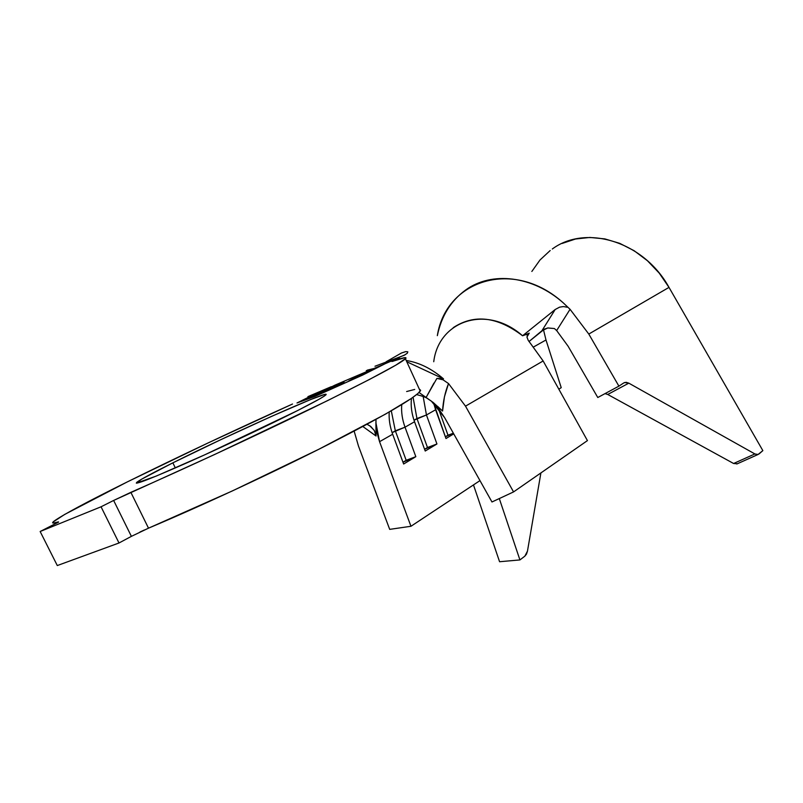 <?xml version="1.0" encoding="UTF-8"?>
<svg xmlns="http://www.w3.org/2000/svg" width="803" height="803" viewBox="0 0 803 803"><rect width="100%" height="100%" fill="white"/><g stroke="black" fill="none" stroke-linecap="round" stroke-linejoin="round"><path stroke-width="1.2" d="M405.244 354.715L397.636 357.997M392.025 359.864L404.07 355.348L407.312 353.23L407.814 351.814L405.696 351.624L401.43 353.019L386.163 361.741L401.43 353.019L405.696 351.624L407.814 351.814L407.312 353.23L404.07 355.348L374.981 366.238M172.856 462.839C232.358 433.028 334.47 387.508 325.647 395.056C323.458 397.013 314.013 402.233 297.311 410.714L318.871 399.352L324.312 396.07L326.038 394.494L324.171 394.614L310.57 399.583L271.314 416.476L220.765 439.703L172.856 462.839L141.689 479.15L136.339 483.155L156.224 476.089L204.906 454.749L297.311 410.714C269.537 424.787 223.585 446.518 188.093 462.317C151.094 478.638 133.991 485.313 136.771 482.332C140.435 479.501 152.47 473.007 172.856 462.839L175.345 467.938L172.856 462.839M127.185 481.971C175.957 457.79 238.732 428.23 292.513 404.019L207.977 442.995L127.185 481.971C86.664 502.046 62.202 515.165 53.821 521.318C51.262 523.405 52.807 523.586 58.468 521.87L53.43 523.044L52.998 522.07L64.802 514.362L127.185 481.971M426.463 397.726L419.036 392.496L426.102 397.475L436.902 378.384L443.035 379.819L448.516 383.553L465.509 406.157L513.559 491.918L491.968 501.975L444.611 417.62L491.968 501.975L513.559 491.918L465.509 406.157L448.516 383.553L444.44 396.823L442.563 411.036L437.675 406.418M405.023 427.186C402.243 419.517 401.149 411.989 401.741 404.612C401.149 411.989 402.243 419.517 405.023 427.186L415.824 456.676L403.638 464.014L392.657 434.232L379.558 441.69L375.904 422.679L375.985 419.417L376.035 435.999L375.904 422.679L376.878 432.144L379.558 441.69L410.955 526.276L379.558 441.69L392.657 434.232C389.907 426.684 388.752 419.276 389.214 411.999C388.752 419.276 389.907 426.684 392.657 434.232L403.638 464.014L415.824 456.676L406.177 460.29L395.327 430.809L391.292 410.805L395.327 430.809L392.095 432.646L405.023 427.186L395.327 430.809L406.177 460.29L402.976 462.217L415.824 456.676L405.023 427.186L414.549 421.756L405.023 427.186M411.447 398.378C410.644 405.987 411.678 413.786 414.549 421.756C411.678 413.786 410.644 405.987 411.447 398.378M431.482 401.269L444.611 417.62L438.659 408.807L431.482 401.269L442.563 411.036L431.482 401.269M435.617 409.761L426.443 414.98L423.171 396.481L426.443 414.98L436.942 443.969L425.219 451.025L414.549 421.756L425.219 451.025L436.942 443.969L427.487 447.512L416.948 418.534L413.073 397.244L416.948 418.534L414.007 420.2L426.443 414.98L416.948 418.534L427.487 447.512L424.576 449.258L436.942 443.969L426.443 414.98L435.617 409.761L433.72 403.347L445.986 438.528L435.617 409.761M354.595 376.748L366.158 371.839L348.843 380.873L370.414 370.022L384.266 364.09L362.334 375.142L316.151 395.819L298.656 402.213L320.698 391.191L331.298 386.675L309.265 397.706L332.271 387.919L315.82 394.725L344.096 381.987L327.604 388.823L334.931 385.149L366.158 371.839L348.843 380.873L370.414 370.022L384.266 364.09L362.364 375.192L316.151 395.819L298.716 402.343L320.698 391.191L331.298 386.675L309.265 397.706L332.271 387.919L315.82 394.725L344.096 381.987L327.604 388.823L334.931 385.149L354.595 376.748M372.883 368.968L366.278 370.665L366.75 371.689L366.349 370.635M530.432 343.333L543.139 360.959L465.509 406.157L543.139 360.959L587.435 440.606L513.559 491.918L587.435 440.606L543.139 360.959L528.153 340.221L527.019 337.17L527.39 334.7M58.579 522.091L40.15 531.506L101.048 506.793L113.635 500.45L131.391 536.354L119.005 542.989L101.048 506.793L119.005 542.989L57.294 565.553L40.15 531.506L57.294 565.553L119.005 542.989L131.391 536.354L113.635 500.45L101.048 506.793L40.15 531.506L58.579 522.091M398.971 359.172L398.639 357.957L399.312 359.061L398.639 357.957L400.326 358.74L398.639 357.957L385.36 363.618L362.755 375.021L315.007 396.391L296.99 402.976L319.704 391.623L307.92 396.642L319.704 391.623L296.99 402.976L315.007 396.391L362.755 375.021L385.36 363.618L398.639 357.957L394.855 359.864L395.136 360.477L394.855 359.864L398.639 357.957L398.961 359.172M131.391 536.354L148.505 528.173L130.859 492.339L113.635 500.45L214.602 454.518L327.644 400.597L369.45 379.468L395.889 365.124L405.947 358.268L405.073 357.606L391.884 361.521L394.855 359.864L392.757 361.33C403.387 357.435 407.613 356.612 405.435 358.841C399.523 364.11 368.075 380.732 311.112 408.707C255.575 435.818 183.184 469.414 130.859 492.339L148.505 528.173C201.021 506.081 273.09 472.525 328.005 444.641C384.296 415.753 415.041 397.907 420.23 391.111L419.256 388.983L420.642 390.328L417.961 393.48L411.246 398.519L385.5 414.117L318.972 449.198L232.197 491.014L148.445 528.203M406.639 391.533L414.699 389.445M144.399 529.97L139.832 532.098M443.527 378.875L406.77 361.751L443.527 378.875C431.592 368.627 419.146 362.494 406.188 360.487C419.146 362.494 431.592 368.627 443.527 378.875L436.902 378.384L443.527 378.875M367.322 370.133L374.017 368.487L367.322 370.133M394.454 360.075L393.47 360.166M367.041 424.285L370.775 426.483L374.369 430.669L376.035 435.999L362.856 426.523L376.035 435.999M443.035 379.819L448.516 383.553C445.103 392.115 443.126 401.279 442.563 411.036L433.068 402.373M354.153 431.141L358.469 446.046L389.696 529.368L410.955 526.276L479.973 480.616L410.955 526.276L389.696 529.368L358.469 446.046L354.153 431.141M528.143 333.797L522.572 335.774C497.338 316.573 474.222 313.873 453.223 327.674M453.725 433.871L445.986 438.528L453.725 433.871M433.239 402.514L426.102 397.475L433.961 383.041M369.541 425.59L374.128 430.267M433.74 361.731C438.689 320.638 486.608 304.066 522.572 335.774L555.184 309.506L559.571 307.168L563.395 306.565L567.299 307.238L563.395 306.565L559.571 307.168L555.184 309.506L522.572 335.774L529.237 333.155L526.999 336.949L529.117 333.205M623.69 382.991L618.902 386.143L623.891 382.86L626.149 382.298L628.819 383.161L754.89 453.946L757.159 454.628L758.986 453.976L762.85 450.624L668.999 287.384L588.8 334.058L618.902 386.143L597.783 397.515L568.092 346.203L556.65 330.555L554.401 328.547L556.65 330.555L570.06 309.296L563.345 302.942C513.599 257.793 445.966 280.106 437.334 335.654C441.419 316.021 450.874 300.794 465.71 289.953C491.456 271.173 532.499 275.529 563.345 302.942L570.06 309.296L556.65 330.555L568.092 346.203L597.783 397.515L618.902 386.143L588.8 334.058L570.06 309.296L588.8 334.058L668.999 287.384C643.635 241.301 585.809 224.067 552.323 248.99M554.401 328.547L547.857 327.945L544.444 329.11L528.996 341.546L541.905 330.776L555.184 309.506L541.905 330.776L547.736 327.975L554.401 328.547M473.479 484.912L499.576 561.729L519.922 559.932L499.305 498.563L519.922 559.932L524.861 556.148L526.507 554.1L527.471 551.119L540.901 472.927L527.471 551.119L524.861 556.148L519.922 559.932L499.576 561.729L473.479 484.912M562.15 243.439L575.53 239.003L589.904 237.447L604.81 238.892L619.725 243.349L634.119 250.707L647.449 260.744L659.223 273.11L668.999 287.384L762.85 450.624L758.062 454.498L754.89 453.946L733.611 463.502L607.7 394.444M737.325 463.773L733.611 463.502L607.751 394.464L628.819 383.161L754.89 453.946L733.611 463.502L737.315 463.773M545.99 339.98L533.593 346.956L545.99 339.98L543.46 329.652L545.99 339.98L561.227 387.668L545.99 339.98M558.828 389.154L561.227 387.668L558.828 389.154M550.185 250.526L539.997 259.991L531.847 271.454M527.139 337.782L527.019 337.17M624.583 382.509L628.819 383.161L607.751 394.464L604.99 393.631M371.307 369.27L371.809 369.169M437.183 407.031L435.085 408.225L437.183 407.031M448.004 435.206L438.378 408.456L448.004 435.206L445.364 436.792L453.354 433.208L448.004 435.206M420.23 391.111L405.435 358.841M136.771 482.332L137.162 483.125M430.98 400.827C426.222 398.188 428.411 397.666 416.627 394.594M527.139 335.273L527.842 334.078M758.042 454.498L736.783 464.014"/></g></svg>
